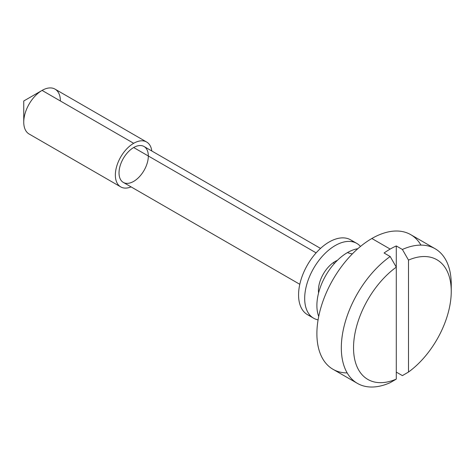 <?xml version="1.0" encoding="UTF-8"?>
<svg xmlns="http://www.w3.org/2000/svg" width="475" height="475" viewBox="0 0 475 475"><rect width="100%" height="100%" fill="white"/><g stroke="black" fill="none" stroke-linecap="round" stroke-linejoin="round"><path stroke-width="0.71" d="M435.153 248.757L410.721 234.65A77.734 44.876 120 0 0 371.86 238.503L390.177 249.078A77.734 44.876 120 0 0 384.073 252.997L390.177 256.524L396.287 267.152L396.287 379.098L396.287 267.152A69.095 39.894 120 0 0 353.537 347.807A69.095 39.894 120 0 0 396.287 379.098A69.095 39.894 -60 0 1 353.537 347.807A69.095 39.894 -60 0 1 396.287 267.152L390.177 256.524A77.734 44.876 120 0 0 341.323 347.807A77.734 44.876 120 0 0 390.177 382.672L396.287 379.098L390.177 382.672A77.734 44.876 -60 0 1 357.42 383.39A77.734 44.876 -60 0 1 344.411 325.031A77.734 44.876 -60 0 1 390.177 256.524L384.073 252.997A77.734 44.876 -60 0 1 390.177 249.078A77.734 44.876 -60 0 1 396.287 245.943L402.39 249.47A77.734 44.876 -60 0 1 435.153 248.757A77.734 44.876 -60 0 1 451.161 288.022M451.25 291.389A69.095 39.894 -60 0 1 408.5 372.044L408.5 260.098L402.39 249.47L408.5 260.098L408.5 372.044A69.095 39.894 120 0 0 451.25 291.389A69.095 39.894 120 0 0 408.5 260.098A69.095 39.894 -60 0 1 451.25 291.389L451.25 284.341A77.734 44.876 120 0 0 402.39 249.47L396.287 245.943A77.734 44.876 120 0 0 390.177 249.078L371.86 238.503A77.734 44.876 120 0 0 321.076 306.998A77.734 44.876 120 0 0 332.993 369.283L357.42 383.39M402.39 375.618L396.287 372.097L402.39 375.618L408.5 372.044L402.39 375.618M146.632 142.019A25.911 14.957 -60 0 1 151.816 150.997A25.911 14.957 120 0 0 133.677 143.302A25.911 14.957 120 0 0 115.401 173.512A25.911 14.957 120 0 0 131.088 186.895A25.911 14.957 -60 0 1 120.721 186.895A25.911 14.957 -60 0 1 116.749 166.131A25.911 14.957 -60 0 1 133.677 143.302L42.073 90.41L133.677 143.302A25.911 14.957 -60 0 1 146.632 142.019L55.029 89.128A25.911 14.957 120 0 0 42.073 90.41L23.75 100.991L23.75 122.146A25.911 14.957 -60 0 1 42.073 90.41L23.75 100.991L42.073 90.41A25.911 14.957 -60 0 1 60.39 100.991M42.073 90.41A25.911 14.957 120 0 0 25.145 113.246A25.911 14.957 120 0 0 29.117 134.009L120.721 186.895M320.53 248.401L144.044 146.508A20.728 11.97 120 0 0 133.677 147.535A20.728 11.97 -60 0 1 146.371 165.591A20.728 11.97 -60 0 1 120.982 180.251A20.728 11.97 -60 0 1 133.677 147.535A20.728 11.97 120 0 0 120.139 165.799A20.728 11.97 120 0 0 123.316 182.406L299.802 284.299M133.677 147.535L316.124 252.866L133.677 147.535M333.201 262.723L334.447 263.447L333.201 262.723M347.427 252.605A43.183 24.932 -60 0 1 357.817 248.71A43.183 24.932 120 0 0 347.427 252.605A43.183 24.932 120 0 0 318.713 316.439A43.183 24.932 -60 0 1 347.427 252.605A43.183 24.932 -120 0 0 352.355 253.888A43.183 24.932 60 0 1 347.427 252.605M347.178 372.928A77.734 44.876 -60 0 1 318.375 318.202A77.734 44.876 -60 0 1 371.86 238.503A77.734 44.876 -60 0 1 420.969 245.112M396.287 245.943L396.287 267.152L396.287 245.943M360.489 246.436A43.183 24.932 120 0 0 313.625 268.345A43.183 24.932 120 0 0 318.084 319.889A43.183 24.932 -60 0 1 313.625 318.208A43.183 24.932 -60 0 1 313.625 268.345A43.183 24.932 -60 0 1 356.808 243.414A43.183 24.932 -60 0 1 360.489 246.436M318.571 293.004A23.75 13.716 -60 0 1 337.452 260.3A23.75 13.716 120 0 0 318.571 293.004M310.787 316.071A43.183 24.932 -60 0 1 307.515 264.818A43.183 24.932 -60 0 1 353.537 242.024M356.808 243.414L350.698 239.887A43.183 24.932 120 0 0 307.515 264.818A43.183 24.932 120 0 0 307.515 314.688L313.625 318.208"/></g></svg>
